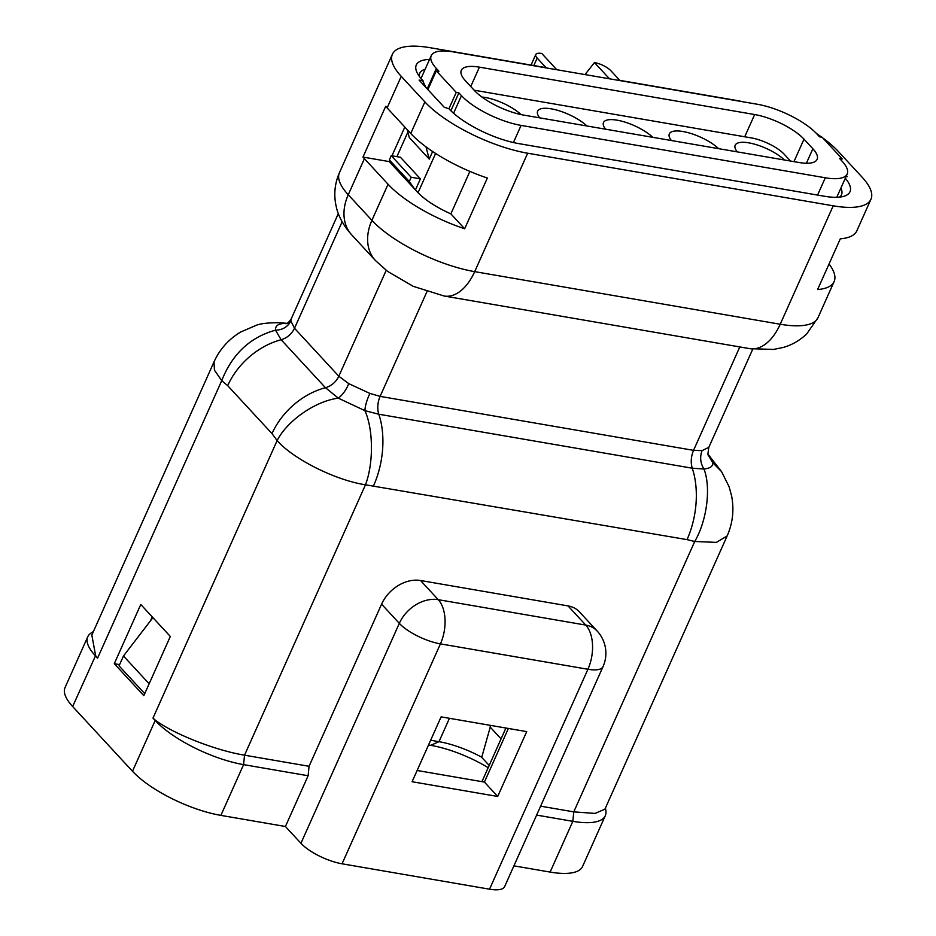 <?xml version="1.0" encoding="UTF-8"?>
<svg xmlns="http://www.w3.org/2000/svg" width="936" height="936" viewBox="0 0 936 936"><rect width="100%" height="100%" fill="white"/><g stroke="black" fill="none" stroke-linecap="round" stroke-linejoin="round"><path stroke-width="1.4" d="M743.231 101.825A81.818 27.039 24.1 0 0 735.684 100.316L619.796 80.367L610.927 70.773A13.092 4.329 24.1 0 0 594.477 62.56L585.012 74.576M93.389 631.543L91.178 632.97A70.364 23.26 24.1 0 0 87.75 636.784L65.052 687.539A70.364 23.26 24.1 0 0 72.657 706.528L132.491 771.264L155.189 720.509L152.977 718.111L155.446 720.287C174.447 734.339 215.959 750.496 244.53 755.188L309.055 766.292L308.12 775.745L243.594 764.63A70.364 23.26 24.1 0 1 155.189 720.509L155.446 720.287M481.747 757.236A54.007 17.842 24.1 0 0 438.984 741.675L430.642 740.247M119.609 664.618L114.286 663.694L140.774 604.48L170.317 636.457L143.828 695.67L114.286 663.694M150.497 620.79L152.24 616.894M497.695 796.466L526.711 731.613L441.102 716.871L412.097 781.724L497.695 796.466L484.403 782.075L508.388 728.454M417.117 770.492L484.403 782.075M481.935 781.654L505.92 728.032M488.182 767.684A63.823 21.095 24.1 0 0 430.771 745.337L428.536 744.962M536.62 815.092L572.832 821.328A70.364 23.26 24.1 0 0 605.299 815.689A70.364 23.26 24.1 0 0 605.861 810.588L605.452 807.99M540.61 806.165L573.768 811.875L572.832 821.328L550.122 872.083A70.364 23.26 24.1 0 0 582.59 866.443L605.299 815.689M708.084 454.767L712.647 462.618C713.232 466.175 710.33 468.316 703.954 469.03C711.208 487.41 706.949 520.72 694.723 541.488L716.368 542.389L727.12 535.977M752.755 349.116L708.821 447.338L702.058 450.637C699.718 457.014 700.35 463.144 703.954 469.03L692.242 468.199A65.462 37.779 99.8 0 1 687.036 539.627L694.723 541.488L573.768 811.875L595.144 813.419L604.937 809.137L727.132 535.977C732.748 523.177 734.245 509.874 731.636 496.057L729.121 486.814L721.586 471.65L707.955 454.206M702.058 450.637L693.541 450.345C691.002 456.511 690.569 462.466 692.242 468.199L378.811 414.227L364.888 410.647C373.394 429.226 373.663 463.308 365.473 484.789L687.036 539.627M739.803 346.94L693.541 450.345L380.11 396.373L369.907 393.436L348.754 383.643L338.82 376.225A16.368 12.215 -42.7 0 1 325.459 387.703A65.462 48.883 137.3 0 0 272.013 433.614L277.126 440.563C293.19 459.096 335.556 480.273 365.473 484.789L244.53 755.188L243.594 764.63L220.884 815.385L285.421 826.5L308.12 775.745M568.035 605.908A32.725 24.441 -42.7 0 1 579.454 611.887L597.18 631.063A32.725 24.441 137.3 0 0 585.76 625.084L568.035 605.908L420.533 580.507L438.259 599.683A32.725 24.441 137.3 0 0 399.309 623.353A32.725 10.822 24.1 0 0 440.423 643.874A32.725 18.884 -80.2 0 0 438.259 599.683L585.76 625.084A32.725 18.884 99.8 0 1 587.925 669.263A32.725 10.822 24.1 0 0 603.03 666.643A32.725 32.725 0 0 0 597.18 631.063M309.055 766.292L381.584 604.165A32.725 24.441 -42.7 0 1 420.533 580.507M513.923 865.847L550.122 872.083M708.809 447.338L707.908 453.96L712.647 462.618L721.574 471.662M369.907 393.436C366.912 399.719 365.239 405.452 364.888 410.647L338.317 398.163L325.459 387.703L281.139 339.745L275.488 330.186C275.243 325.88 278.191 323.634 284.322 323.482L280.145 322.756C268.784 322.627 260.828 323.482 256.253 325.295L240.564 332.081C228.606 339.323 219.761 349.257 214.016 361.869L214.438 370.188L221.727 380.624L97.566 658.172L95.355 655.773A70.364 23.26 24.1 0 1 87.75 636.784M286.135 323.68L284.322 323.482L286.58 323.517M97.566 658.172L95.601 655.551L91.833 635.041L214.016 361.869M386.194 270.329L338.82 376.225L294.501 328.267L290.85 321.001C287.773 326.886 282.649 329.952 275.488 330.186C250.181 337.182 232.268 353.995 221.727 380.624L227.694 385.667L272.013 433.614M348.754 383.643C346.121 390.019 342.646 394.863 338.317 398.163C315.362 401.064 287.329 420.627 277.126 440.563L152.977 718.111M290.85 321.001L291.307 318.673M410.752 133.485L387.118 107.909A81.818 27.039 24.1 0 1 385.69 106.318L362.981 157.072A81.818 27.039 24.1 0 0 364.408 158.664L388.054 184.24A81.818 27.039 24.1 0 0 464.654 228.782L487.352 178.027A81.818 27.039 24.1 0 1 410.752 133.485L424.874 101.907A81.818 27.039 24.1 0 0 527.658 153.211L833.204 205.815A81.818 27.039 24.1 0 0 870.948 199.263A81.818 27.039 24.1 0 0 862.115 177.196L838.469 151.62A81.818 27.039 24.1 0 0 822.814 137.966M556.803 69.72L541.804 53.492A13.092 4.329 24.1 0 0 535.766 54.545A13.092 4.329 24.1 0 0 537.182 58.067L546.039 67.661L430.15 47.713A81.818 27.039 24.1 0 0 392.395 54.265A81.818 27.039 24.1 0 0 401.24 76.331L424.874 101.907M429.53 59.436A55.633 18.392 -155.9 0 0 416.883 72.271A55.633 18.392 -155.9 0 0 422.311 79.958L425.786 87.317M362.981 157.072L389.364 161.612L389.821 160.582M391.962 155.809L404.82 127.062M389.364 161.612A49.093 16.228 24.1 0 0 390.745 163.203L417.339 191.974A49.093 16.228 24.1 0 0 450.871 213.876L469.884 171.393M840.891 188.077A49.093 16.228 -155.9 0 1 841.511 194.735A49.093 16.228 -155.9 0 1 839.533 197.11M419.293 76.319A49.093 16.228 -155.9 0 1 419.749 73.265A49.093 16.228 -155.9 0 1 425.131 69.276M845.29 178.226A55.633 18.392 -155.9 0 1 844.155 196.209A55.633 18.392 -155.9 0 1 824.335 196.232L518.801 143.617A55.633 18.392 -155.9 0 1 448.906 108.728L444.214 107.254L419.094 80.075L423.049 80.753M846.401 175.769L847.209 176.647L846.085 176.459M464.654 228.782L450.871 213.876M594.477 62.56L609.488 78.799M821.761 137.194A81.818 27.039 24.1 0 0 816.531 133.555M817.982 317.69A81.818 27.039 -155.9 0 1 815.946 320.58A81.818 27.039 -155.9 0 1 780.226 324.242A49.093 28.337 -80.2 0 1 749.736 348.648L773.569 349.444L783.502 347.385C792.324 344.799 800.093 340.259 806.809 333.778L817.982 317.69L834.116 281.596A81.818 27.039 24.1 0 1 817.596 289.552L840.306 238.809A81.818 27.039 24.1 0 0 856.826 230.853L870.948 199.263M834.116 281.596A81.818 27.039 24.1 0 0 829.039 263.975M132.491 771.264A70.364 23.26 24.1 0 0 220.884 815.385M603.03 666.643L504.644 886.579A32.725 10.822 -155.9 0 1 489.54 889.2L342.05 863.799A32.725 10.822 -155.9 0 1 300.936 843.277L285.421 826.5M149.152 683.783L123.47 655.996L152.919 617.631M144.741 693.646L119.047 665.859L123.47 655.996M489.189 765.437L481.712 757.353L490.733 725.412M490.055 726.933L501.076 738.855M481.935 97.052A29.461 9.734 -155.9 0 1 521.013 114.578M539.721 117.854A29.461 9.734 -155.9 0 1 537.369 112.203A29.461 9.734 -155.9 0 1 557.014 110.156A29.461 9.734 -155.9 0 1 586.93 125.986M605.569 129.191A29.461 9.734 -155.9 0 1 603.217 123.54A29.461 9.734 -155.9 0 1 622.861 121.493A29.461 9.734 -155.9 0 1 652.778 137.323M671.416 140.54A29.461 9.734 -155.9 0 1 669.064 134.878A29.461 9.734 -155.9 0 1 688.709 132.83A29.461 9.734 -155.9 0 1 718.626 148.66M790.499 161.039L784.321 154.358A26.185 8.658 24.1 0 0 751.421 137.931L474.131 90.184M737.264 151.878A29.461 9.734 -155.9 0 1 734.912 146.215A29.461 9.734 -155.9 0 1 754.556 144.167A29.461 9.734 -155.9 0 1 784.473 160.009M754.662 114.543A39.277 12.975 -155.9 0 1 804.001 139.172L812.869 148.766A39.277 12.975 -155.9 0 1 817.116 159.354A39.277 12.975 -155.9 0 1 798.993 162.501L523.75 115.105A39.277 12.975 -155.9 0 1 474.412 90.488L465.543 80.894A39.277 12.975 -155.9 0 1 461.296 70.294A39.277 12.975 -155.9 0 1 479.419 67.158L754.662 114.543L744.717 136.785M450.871 110.752L458.874 92.851L461.46 95.647A47.455 15.69 24.1 0 0 521.083 125.401L825.295 177.781A47.455 15.69 24.1 0 0 847.197 173.991A47.455 15.69 24.1 0 0 842.061 161.179L839.475 158.383L842.119 158.839L841.394 160.454M421.013 78.495L431.215 55.669A47.455 15.69 24.1 0 1 453.118 51.866L757.329 104.259A47.455 15.69 24.1 0 1 816.952 134.012L819.538 136.808L822.171 137.264L842.119 158.839M427.892 89.599L436.293 70.82L456.241 92.395L448.929 108.751M431.215 55.669A47.455 15.69 24.1 0 0 436.351 68.468L438.937 71.265L436.293 70.82M458.874 92.851L456.241 92.395M411.185 177.267L391.248 155.68L400.468 157.271L420.404 178.846L411.185 177.267L409.301 181.49L389.353 159.916L391.248 155.68M394.559 167.322L389.353 159.916M414.496 188.896L409.301 181.49M415.455 189.926L420.404 178.846M407.195 129.636L409.289 137.533L429.238 159.108L432.643 151.515M429.238 159.108L425.974 146.823M430.771 745.337L438.984 741.675L449.444 718.31M426.945 291.658L380.11 396.373A16.368 9.442 -80.2 0 0 378.811 414.227A65.462 37.779 99.8 0 1 373.604 485.655M381.584 604.165L399.309 623.353L300.936 843.277M342.05 863.799L440.423 643.874L587.925 669.263L489.54 889.2M707.99 454.393A65.462 48.883 -42.7 0 1 709.909 456.312M72.657 706.528L95.601 655.551M342.131 221.785L294.501 328.267C291.658 334.082 287.2 337.908 281.139 339.745A65.462 48.883 137.3 0 0 227.694 385.667M375.359 260.454L387.562 271.381L413.244 286.334L444.202 296.033A49.093 28.337 -80.2 0 0 474.692 271.639A81.818 27.039 -155.9 0 1 371.908 220.334A49.093 36.656 -42.7 0 0 375.359 260.454L351.725 234.877A49.093 36.656 -42.7 0 1 348.262 194.758A81.818 27.039 -155.9 0 1 339.429 172.68L392.395 54.265M388.054 184.24L371.908 220.334L348.262 194.758L364.408 158.664M833.204 205.815L780.226 324.242L474.692 271.639L527.658 153.211M387.118 107.909L401.24 76.331M537.182 58.067L533.824 65.555M793.95 161.636L804.001 139.172M806.387 163.262L812.869 148.766M470.75 86.533L479.419 67.158M453.586 113.256L461.46 95.647M817.573 195.062L825.295 177.781M396.899 156.651L407.862 132.151M418.041 192.711L435.603 153.457M427.225 88.873L436.351 68.468M513.419 142.541L521.083 125.401M289.329 323.563L280.145 322.756M708.178 455.247L707.92 453.972M338.329 213.56L291.307 318.685C289.236 321.902 287.446 323.587 285.925 323.739M351.725 234.877C341.792 223.95 337.592 213.279 336.293 206.844C333.579 195.144 334.62 183.76 339.429 172.68M749.736 348.648L444.202 296.033M535.766 54.545L531.051 65.075M836.772 197.285L847.197 173.991"/></g></svg>
